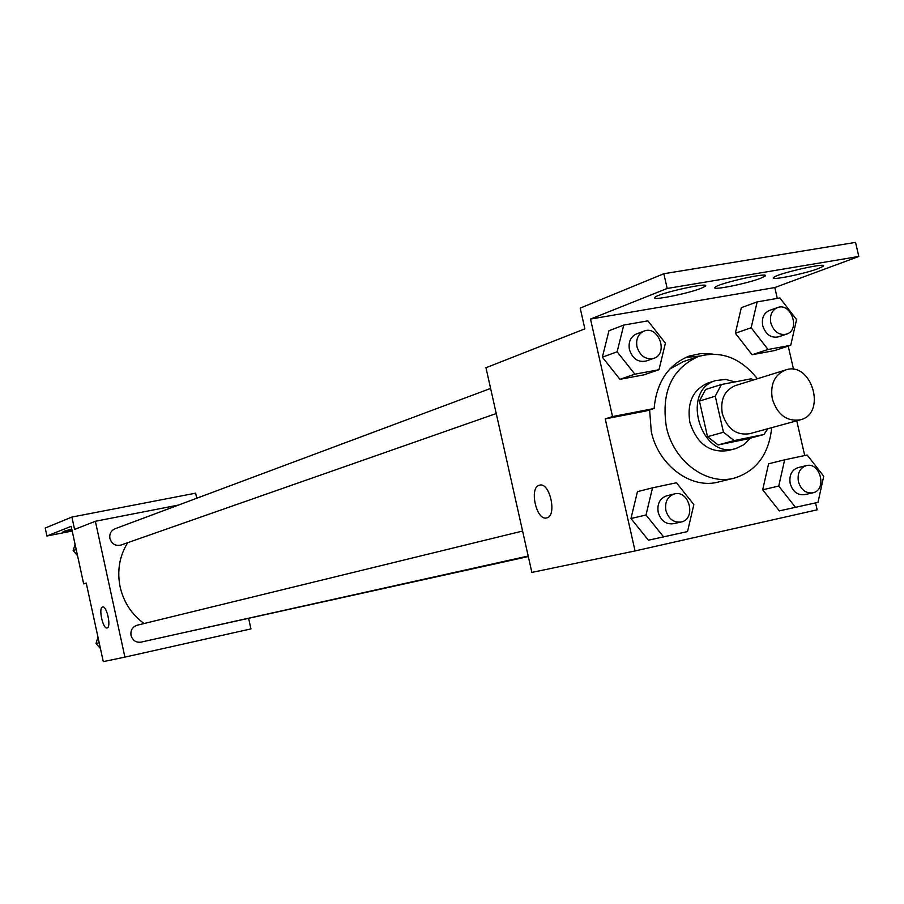 <?xml version="1.0" encoding="UTF-8"?>
<svg xmlns="http://www.w3.org/2000/svg" width="904" height="904" viewBox="0 0 904 904"><rect width="100%" height="100%" fill="white"/><g stroke="black" fill="none" stroke-linecap="round" stroke-linejoin="round"><path stroke-width="1.36" d="M772.31 398.946C770.061 384.494 774.434 374.855 785.406 370.041C811.385 360.459 827.273 413.377 800.345 419.829C786.853 421.784 777.496 414.823 772.31 398.946M800.017 419.919L749.608 433.717C736.421 435.649 727.313 428.948 722.296 413.625C720.149 399.67 724.443 390.336 735.178 385.646L735.494 385.545M764.016 434.474L747.755 438.869L718.149 444.949L734.172 440.587L764.016 434.474L767.745 428.756M718.149 444.949L707.527 436.7L699.425 401.071L715.256 396.201L721.392 384.516L751.292 378.787L753.45 379.962M715.256 396.201L723.46 432.236L734.172 440.587M699.425 401.071L705.527 389.511L721.392 384.516M707.527 436.7L723.46 432.236M734.963 381.917L725.754 379.42L715.753 380.55C680.045 390.347 700.973 460.091 736.127 448.44L744.037 444.621L750.388 438.157M735.675 448.553L728.172 450.554C709.629 453.175 696.848 443.762 689.842 422.326C686.848 402.8 692.882 389.714 707.922 383.047L708.374 382.9M771.711 427.66C768.92 454.17 756.546 470.961 734.579 478.035C706.86 486.013 673.525 461.402 666.384 426.993C661.05 392.268 671.638 368.798 698.137 356.583C720.691 350.232 740.444 357.622 757.394 378.742M733.754 478.239L718.861 481.888C691.345 489.798 658.304 465.492 651.264 431.468L649.626 409.907M669.807 369.013L683.616 361.521M699.606 356.097L685.876 357.396M605.228 418.891L612.55 416.574L590.504 319.067L667.186 288.466L663.841 273.731L580.187 308.117L584.877 328.853L485.968 367.736L531.868 572.413L635.071 550.943L605.228 418.891L646.631 410.845L654.123 408.506C656.586 382.087 668.282 364.606 689.198 356.063L700.815 353.577L712.838 354.097M635.071 550.943L817.148 509.833L815.555 502.906M804.707 455.548L796.752 420.812M652.519 487.844L637.444 491.663L630.969 518.523L648.428 540.197L687.526 531.586L693.854 504.579L676.452 482.77L652.519 487.844L646.021 515.009L663.638 536.931M784.649 459.808L768.569 463.82L762.693 489.787L779.316 510.873L817.996 502.353L823.736 476.25L807.159 455.028L784.649 459.808L778.751 486.058L795.531 507.393M539.598 485.143L539.598 485.143C549.994 481.968 557.361 516.466 546.604 517.935C536.321 520.964 528.896 487.312 539.383 485.199C528.919 487.312 536.309 520.919 546.592 517.935M777.282 298.399L774.796 287.551L858.8 256.465L855.557 242.385L663.841 273.731M793.565 369.408L788.22 346.119M612.55 416.574L654.123 408.506M667.186 288.466L858.8 256.465M757.156 301.891L741.325 307.654L735.347 333.237L752.094 354.741L774.615 350.56L790.74 345.294L796.571 319.587L779.881 297.947L757.156 301.891L751.156 327.745L768.05 349.498L790.74 345.294M623.737 325.067L608.946 330.751L602.358 357.193L619.941 379.307L643.874 374.866L658.993 369.713L665.423 343.136L647.908 320.863L623.737 325.067L617.127 351.803L634.868 374.188L658.993 369.713M590.504 319.067L774.796 287.551M701.21 288.274C687.661 293.777 649.806 301.213 654.88 297.359C658.451 293.145 711.697 281.426 705.233 286.274L701.21 288.274M818.391 268.556C804.277 274.002 768.592 281.11 773.722 277.438C777.542 273.37 829.691 261.663 823.047 266.364L818.391 268.556M760.603 278.285C746.76 283.754 710.024 291.02 715.132 287.257C718.838 283.121 771.507 271.403 764.953 276.183L760.603 278.285M144.086 623.534C131.701 614.505 123.724 602.335 120.142 587.012C116.921 570.932 119.441 556.163 127.679 542.694M528.309 556.536L180.325 633.388M522.591 531.043L136.956 625.274C132.357 626.947 130.379 630.337 131.023 635.444C132.651 640.518 135.973 642.755 140.979 642.134L528.196 556.016M496.239 413.546L120.933 545.055C115.497 546.253 111.836 544.072 109.915 538.524C109.271 533.959 110.909 530.727 114.864 528.84L490.612 388.437M178.551 505.042L95.361 521.269L124.91 657.118L250.928 628.901L248.668 618.607M124.91 657.118L103.282 661.615L86.23 583.057L83.665 583.871L71.167 526.309L46.918 535.993L45.2 528.038L71.891 517.065L74.58 529.428L95.361 521.269M102.615 606.968L102.615 606.968C106.83 605.499 111.52 627.534 107.079 627.952C102.886 629.365 98.22 607.669 102.559 606.991C98.22 607.669 102.898 629.353 107.079 627.952M71.891 517.065L195.637 493.166L196.756 498.24M72.196 531.032L46.918 535.993M86.287 583.329L83.665 583.871M72.071 530.456L63.065 531.597L71.755 529.032M97.96 637.071L96.027 643.512L100.457 648.563M96.027 643.512L99.191 642.767M75.077 544.287L73.156 550.581L77.541 555.632M73.156 550.581L76.196 549.474M680.915 522.049L673.344 523.732C665.932 524.546 660.88 520.76 658.202 512.353C656.993 503.912 659.762 498.42 666.508 495.867L666.711 495.821M637.444 491.663L630.969 518.523L646.021 515.009M630.969 518.523L648.428 540.197M665.898 510.557C664.689 502.07 667.468 496.545 674.237 493.979C689.345 489.437 696.622 519.065 681.119 522.003C673.672 522.817 668.598 519.009 665.898 510.557M812.651 492.872L804.56 494.669C797.577 495.415 792.797 491.708 790.198 483.561C789 475.368 791.576 470.057 797.938 467.65L798.108 467.605M768.569 463.82L762.693 489.787L778.751 486.058M762.693 489.787L779.316 510.873M798.413 481.662C797.192 473.413 799.78 468.08 806.176 465.662C820.357 461.413 827.397 490.115 812.832 492.827C805.826 493.573 801.023 489.844 798.413 481.662M653.66 358.391L646.224 361.001C638.167 362.64 632.563 358.843 629.421 349.588C628.223 342.04 630.529 336.83 636.337 333.971L636.529 333.904M608.946 330.751L602.358 357.193L617.127 351.803M602.358 357.193L619.941 379.307L634.868 374.188M619.941 379.307L643.874 374.866M636.981 346.842C635.772 339.249 638.088 334.017 643.919 331.147C658.383 324.852 668.881 353.6 653.852 358.323C645.772 359.973 640.145 356.142 636.981 346.842M786.435 334.175L778.457 336.853C770.942 338.265 765.699 334.536 762.716 325.666C761.518 318.231 763.71 313.168 769.293 310.501L769.451 310.445M741.325 307.654L735.347 333.237L751.156 327.745M735.347 333.237L752.094 354.741L768.05 349.498M752.094 354.741L774.615 350.56M770.796 322.864C769.586 315.383 771.79 310.309 777.395 307.631C791.056 301.936 800.774 329.915 786.604 334.118C779.056 335.542 773.79 331.791 770.796 322.864M785.406 370.041L735.178 385.646M707.922 383.047L715.753 380.55M682.825 361.792L698.137 356.583M764.953 276.183L764.75 275.302M823.047 266.364L822.855 265.493M705.233 286.274L705.03 285.381M666.508 495.867L674.237 493.979M797.938 467.65L806.176 465.662M636.337 333.971L643.919 331.147M769.293 310.501L777.395 307.631"/></g></svg>

